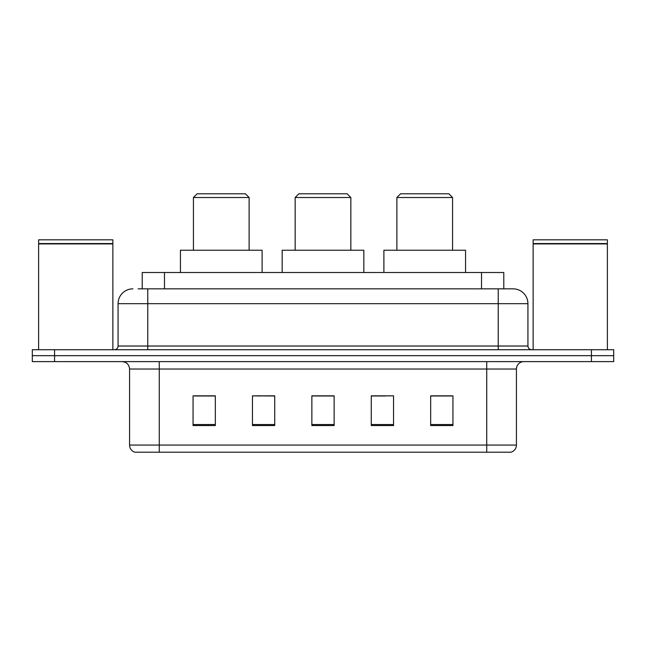 <?xml version="1.0" encoding="UTF-8"?>
<svg xmlns="http://www.w3.org/2000/svg" width="646" height="646" viewBox="0 0 646 646"><rect width="100%" height="100%" fill="white"/><g stroke="black" fill="none" stroke-linecap="round" stroke-linejoin="round"><path stroke-width="0.97" d="M260.419 395.99L252.457 395.845L252.457 425.544L274.736 425.544L274.736 395.845L252.457 395.845L274.736 395.99M138.115 288.843L147.764 288.843L138.115 288.843L142.209 288.843L142.209 272.507L503.791 272.507L503.791 288.843M132.915 288.843A14.85 14.85 0 0 0 118.065 303.693L118.065 346.022A3.714 3.714 0 0 1 114.35 349.728M513.086 288.843A14.85 14.85 0 0 1 527.935 303.693L147.764 303.693L147.764 288.843L512.859 288.843M527.935 303.693L527.935 346.022C528.162 348.275 529.397 349.51 531.65 349.728M54.579 349.728L32.3 349.728L32.3 355.671L54.579 355.671L32.3 355.671L32.3 361.615L54.579 361.615L54.579 355.671L591.421 355.671L54.579 355.671L54.579 349.728L591.421 349.728L591.421 355.671L613.7 355.671L591.421 355.671L591.421 361.615L54.579 361.615M591.421 361.615L613.7 361.615L613.7 349.728L591.421 349.728M516.429 445.07C516.227 448.631 514.442 451.005 511.083 452.2L486.729 452.2L486.729 445.07L516.429 445.07L516.429 369.036A7.429 7.429 0 0 1 523.858 361.615M486.729 452.2L134.917 452.2A7.429 7.429 0 0 1 129.571 445.07L129.571 369.036C129.127 364.53 126.656 362.051 122.142 361.615M452.943 425.544L452.943 395.845L430.664 395.845L430.664 425.544L452.943 425.544M393.543 425.544L393.543 395.845L371.264 395.845L371.264 425.544L393.543 425.544M215.336 425.544L215.336 395.845L193.057 395.845L193.057 425.544L215.336 425.544M334.135 425.544L334.135 395.845L311.865 395.845L311.865 425.544L334.135 425.544M430.664 395.99L451.457 395.99M194.543 395.99L215.336 395.99M371.264 395.99L385.581 395.99M334.135 395.99L311.865 395.99M38.615 243.922L112.864 243.922L38.615 243.922L38.615 349.728M112.864 243.922L112.864 349.728M112.493 243.55L38.986 243.55M112.864 243.179L112.864 239.836L38.615 239.836L38.615 243.179M295.157 197.514L350.843 197.514L347.136 193.8L298.864 193.8L295.157 197.514L295.157 250.236M350.843 197.514L350.843 250.236M363.835 272.507L363.835 250.236L282.165 250.236L282.165 272.507M193.429 197.514L249.122 197.514L245.407 193.8L197.143 193.8L193.429 197.514L193.429 250.236M249.122 197.514L249.122 250.236M262.115 272.507L262.115 250.236L180.436 250.236L180.436 272.507M396.878 197.514L452.571 197.514L448.857 193.8L400.593 193.8L396.878 197.514L396.878 250.236M452.571 197.514L452.571 250.236M465.564 272.507L465.564 250.236L383.885 250.236L383.885 272.507M533.136 243.922L607.385 243.922L533.136 243.922L533.136 349.728M607.385 243.922L607.385 349.728M607.014 243.55L533.507 243.55M607.385 243.179L607.385 239.836L533.136 239.836L533.136 243.179M164.48 288.843L164.48 272.507M481.52 288.843L481.52 272.507M147.764 349.728L147.764 303.693L118.065 303.693M118.065 346.022L527.935 346.022M498.236 288.843L498.236 349.728M486.729 361.615L486.729 369.036L129.571 369.036M516.429 369.036L486.729 369.036L486.729 445.07L159.271 445.07L159.271 452.2M129.571 445.07L159.271 445.07L159.271 361.615M334.135 424.511L311.865 424.511M274.736 424.511L252.457 424.511M215.336 424.511L193.057 424.511M393.543 424.511L371.264 424.511M452.943 424.511L430.664 424.511"/></g></svg>
